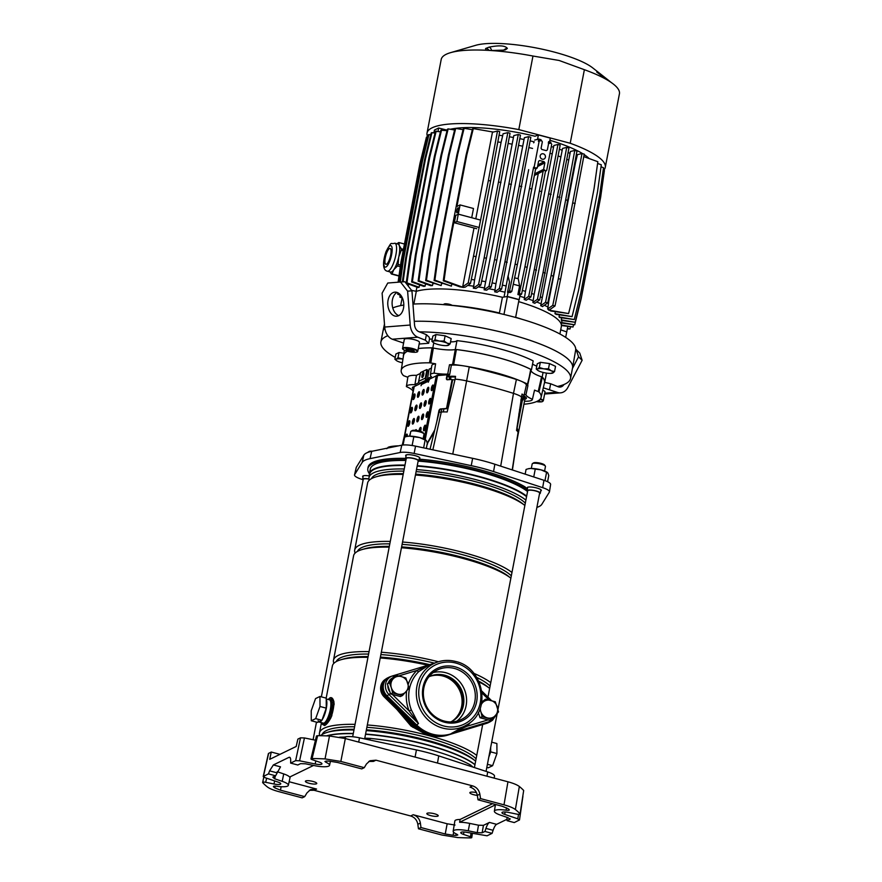 <?xml version="1.0" encoding="UTF-8"?>
<svg xmlns="http://www.w3.org/2000/svg" width="882" height="882" viewBox="0 0 882 882"><rect width="100%" height="100%" fill="white"/><g stroke="black" fill="none" stroke-linecap="round" stroke-linejoin="round"><path stroke-width="1.32" d="M384.475 324.069L382.964 331.224A96.546 22.072 10.9 0 1 384.817 328.104A96.546 22.072 10.9 0 0 382.953 331.312L380.903 341.929A96.546 22.072 10.9 0 1 387.848 335.689M413.845 304.047L416.304 291.325A77.726 17.772 10.9 0 1 502.42 297.289L499.333 313.386M518.66 301.622A77.726 17.772 10.9 0 1 561.36 326.428L559.905 333.991M503.964 314.466L507.426 296.473L519.057 299.571L515.617 317.465M502.42 297.289L507.426 296.473M400.66 305.613L402.214 297.587M411.596 290.376L416.304 291.325M565.66 337.387L566.762 331.875L566.134 331.698M560.709 329.835L566.718 331.908M419.347 331.853A96.546 22.072 10.9 0 1 434.859 332.47A96.546 22.072 10.9 0 1 570.522 378.444L572.561 367.827A96.546 22.072 10.9 0 0 436.91 321.864A96.546 22.072 10.9 0 0 414.275 321.313A96.546 22.072 10.9 0 1 518.087 336.582A96.546 22.072 10.9 0 1 572.583 367.739L575.648 350.143A96.226 22.006 10.9 0 0 518.219 318.193A96.226 22.006 10.9 0 0 412.963 304.103M392.755 307.961A96.226 22.006 10.9 0 1 403.813 305.062M542.276 159.179A2.8 2.602 64.1 0 0 545.418 156.257A2.8 2.602 64.1 0 0 541.57 153.986A2.8 2.602 64.1 0 0 542.276 159.179M546.752 170.16L551.724 144.317L551.007 143.16L548.593 143.49L547.347 149.951L546.278 150.635L541.802 149.444L541.085 148.286L542.331 141.826L541.614 140.657L539.2 140.988L534.227 166.83L534.944 167.999L537.358 167.668L538.593 161.208L539.674 160.524L544.139 161.715L544.856 162.872L543.621 169.333L545.671 170.854L546.752 170.16L545.671 170.854M540.269 140.304L539.2 140.988M536.278 168.352L537.358 167.668M538.593 161.208L539.674 160.524L538.593 161.241M549.662 142.807L548.593 143.49M547.347 149.951L546.278 150.635M603.707 170.193A90.758 20.749 -169.1 0 0 605.273 167.371L619.429 93.812A90.758 20.749 -169.1 0 0 613.552 84.22A90.758 20.749 -169.1 0 0 612.913 83.713A90.758 20.749 -169.1 0 0 608.492 80.714A90.758 20.749 -169.1 0 0 608.106 80.483A90.758 20.749 -169.1 0 0 607.632 80.196L597.026 72.28L599.969 73.57L592.638 67.837A65.169 14.906 -169.1 0 0 554.425 52.126A65.169 14.906 -169.1 0 0 475.718 45.313L450.493 52.677A90.758 20.749 -169.1 0 0 441.198 59.48L427.031 133.05A90.758 20.749 -169.1 0 0 427.693 136.842L420.78 162.95L401.762 261.711L398.907 282.152M487.338 50.318A3.859 1.951 -87 0 1 487.581 50.307L487.162 50.274A3.859 3.274 -74.8 0 0 485.817 50.241L485.585 48.521L489.014 47.154C499.234 45.103 505.342 45.533 507.359 48.433L505.298 49.888L498.242 51.101A90.758 20.749 -169.1 0 0 496.621 50.958A90.758 20.749 -169.1 0 0 487.338 50.318A90.758 20.749 -169.1 0 0 485.817 50.241A90.758 20.749 -169.1 0 0 450.493 52.677M605.273 167.371A90.758 20.749 -169.1 0 0 570.213 143.259L518.803 129.588L532.971 56.029A90.758 20.749 -169.1 0 0 498.242 51.101L496.831 50.947A3.859 1.577 -85.1 0 1 497.04 51.002M532.971 56.029L559.133 60.472L584.38 69.7L570.213 143.259M518.803 129.588A90.758 20.749 -169.1 0 0 427.031 133.05M607.422 80.053A3.859 1.786 -56 0 1 607.533 80.119L607.533 80.119A3.859 1.786 -56 0 1 607.632 80.196A90.758 20.749 -169.1 0 0 584.38 69.7M605.273 78.553L605.769 78.211L599.981 73.581L611.634 82.787M503.346 50.153L491.803 50.483M485.585 48.521A3.859 3.616 51.2 0 1 489.08 50.384M496.621 50.958A3.859 1.577 -85.1 0 1 496.831 50.947L487.581 50.307A3.859 1.951 -87 0 1 487.812 50.34M498.176 50.991L504.107 49.932A3.859 2.911 72.6 0 1 505.298 49.888M504.261 49.877A3.859 3.726 6 0 1 507.359 48.433M491.605 50.539A3.859 2.205 -104.4 0 0 489.014 47.154M609.363 81.254A3.859 2.591 -52.6 0 1 610.068 81.585A3.859 2.591 -52.6 0 1 610.146 81.651M605.769 78.211L611.7 82.831M608.106 80.483L597.423 72.578A3.859 3.208 132.3 0 0 597.026 72.28M480.657 220.103L458.298 214.15L455.762 215.384L454.34 222.771L456.876 221.536L460.073 204.922L456.898 206.465L466.854 154.78L473.303 128.596L493.27 132.068M479.235 227.49L456.876 221.536M476.699 228.714L454.34 222.771M433.867 132.939L434.429 130.062L438.641 128.011L438.001 131.319M447.163 130.139A77.241 17.662 -169.1 0 0 447.13 130.15L438.641 128.011M533.665 142.829L533.864 141.759M537.535 139.367L538.395 134.924L535.01 136.236A77.241 17.662 -169.1 0 0 450.327 129.268M549.563 141.947L550.302 138.088L538.395 134.924M457.119 212.805A2.602 0.739 -75.1 0 0 458.386 210.192A2.602 0.739 -75.1 0 0 458.265 207.788A2.602 0.739 -75.1 0 0 458.078 207.821A2.602 0.739 -75.1 0 0 456.81 210.423A2.602 0.739 -75.1 0 0 456.931 212.827A2.602 0.739 -75.1 0 0 457.119 212.805M538.307 173.522L518.054 278.679M507.812 132.631L484.163 257.698L486.401 258.294L510.05 133.226L507.812 132.631L503.06 133.788L502.674 135.762A77.241 17.662 -169.1 0 0 499.036 135.266M513.434 137.482L484.097 289.814L486.632 290.2L491.23 286.948L496.82 260.179L520.479 135.111L518.241 134.516L513.798 135.596L513.434 137.482A77.241 17.662 -169.1 0 0 509.399 136.798M524.018 139.532L495.96 283.673L494.692 291.81L497.106 292.284L501.593 289.109L530.832 137.261L528.605 136.666L524.371 137.702L524.018 139.532A77.241 17.662 -169.1 0 0 519.818 138.672M534.305 141.87A77.241 17.662 -169.1 0 0 530.17 140.888M416.91 287.124L416.106 291.281M504.041 297.025L504.967 292.218A77.241 17.662 -169.1 0 0 499.113 290.862M495.045 289.98A77.241 17.662 -169.1 0 0 488.738 288.712M484.461 287.929A77.241 17.662 -169.1 0 0 478.231 286.882M473.325 288.182L476.004 288.458L480.811 285.073L478.573 284.478L473.325 288.182L473.711 286.209A77.241 17.662 -169.1 0 0 467.736 285.415M473.303 128.596L472.52 128.981L466.06 155.166L447.042 253.917L447.836 253.531L444.065 280.432L463.359 287.422L465.321 287.113L470.47 283.486L468.232 282.89L462.686 286.804L474.009 228.008M463.359 287.422L459.754 286.793L443.271 280.818L444.065 280.432M456.876 154.868L457.67 154.482L464.119 128.298L463.326 128.684L456.876 154.868L437.858 253.63L438.652 253.244L434.881 280.145L451.397 286.132L451.827 283.916M451.397 286.132L434.087 280.531L434.881 280.145M442.389 283.541A77.241 17.662 -169.1 0 0 441.573 283.53L441.673 283.276M430.229 253.343L449.247 154.582L448.453 154.967L429.435 253.729L430.229 253.343L426.458 280.244L441.176 285.581L441.573 283.53M441.176 285.581L425.664 280.63L426.458 280.244M433.966 283.629A77.241 17.662 -169.1 0 0 432.808 283.684L432.952 283.265M440.923 155.464L441.717 155.078L448.166 128.893L447.372 129.279L440.923 155.464L421.905 254.214L422.698 253.829L418.928 280.73L432.434 285.625L432.808 283.684M432.434 285.625L430.614 285.647L418.134 281.115L418.928 280.73M426.623 284.191A77.241 17.662 -169.1 0 0 425.444 284.335L425.62 283.828M425.08 286.198L423.636 286.352L411.618 281.986L415.378 255.096L416.172 254.711L412.401 281.612L425.08 286.198L425.444 284.335M420.482 285.206A77.241 17.662 -169.1 0 0 419.479 285.437L419.667 284.908M419.126 287.256L418.024 287.521L406.183 283.232L409.954 256.342L410.747 255.956L406.977 282.857L419.126 287.256L419.479 285.437M570.467 327.101L570.015 328.942L567.324 328.997M402.357 281.887L405.709 257.941L406.503 257.555L425.521 158.793L431.971 132.609L435.002 133.127M406.503 257.555L403.096 281.832M406.966 284.434L407.131 283.574M589.143 158.562A77.241 17.662 -169.1 0 0 584.149 154.604M582.793 153.744A77.241 17.662 -169.1 0 0 549.883 140.26M553.521 147.25L525.474 291.391L524.206 299.494L526.267 300.211L530.942 296.914L560.18 145.067L557.942 144.472L553.874 145.464L553.521 147.25A77.241 17.662 -169.1 0 0 551.294 146.555M562.187 150.238L534.128 294.379L532.871 302.493L534.801 303.309L539.707 299.847L568.945 148L566.707 147.404L562.54 148.419L562.187 150.238A77.241 17.662 -169.1 0 0 559.42 149.234M553.345 276.099L547.766 302.879L545.528 302.283L551.107 275.504L553.345 276.099L577.004 151.031L574.766 150.436L570.411 151.495L570.048 153.369A77.241 17.662 -169.1 0 0 568.107 152.542M581.999 153.534L558.35 278.602L560.588 279.197L584.237 154.13L581.999 153.534L577.346 154.67L576.971 156.61A77.241 17.662 -169.1 0 0 576.056 156.147M524.558 297.697A77.241 17.662 -169.1 0 0 519.851 296.242M600.388 198.626L581.205 298.601L574.744 324.785L561.525 323.021L561.977 320.651A77.241 17.662 -169.1 0 0 561.999 320.53M603.189 170.005L604.402 170.446L600.631 197.347L581.613 296.098L575.163 322.283L561.448 320.442L561.558 317.939A77.241 17.662 -169.1 0 0 561.536 317.873M601.028 166.808L603.509 167.712L599.738 194.613L580.72 293.375L574.27 319.56L559.739 317.564L559.023 316.925L559.397 314.962M597.599 163.446L601.303 164.791L597.533 191.692L578.526 290.443L572.065 316.627L556.255 314.422L554.965 313.672L555.329 311.787M583.785 156.621L597.842 161.715L594.071 188.616L575.053 287.367L568.603 313.562L550.754 310.993L547.623 309.009L547.998 307.057A77.241 17.662 -169.1 0 0 544.359 305.282M570.048 153.369L540.721 305.679L542.518 306.583L547.766 302.879M541.074 303.805A77.241 17.662 -169.1 0 0 536.664 301.997M533.213 300.685A77.241 17.662 -169.1 0 0 528.142 298.888M560.61 156.864A76.271 17.442 -169.1 0 0 558.174 155.971M568.449 159.995A76.271 17.442 -169.1 0 0 566.861 159.322M576.971 156.61L575.318 163.247A76.271 17.442 -169.1 0 0 574.799 162.983M534.128 294.379A76.271 17.442 -169.1 0 0 531.659 293.486M541.967 297.521A76.271 17.442 -169.1 0 0 540.335 296.826M575.318 163.247L548.836 300.773A76.271 17.442 -169.1 0 0 548.262 300.475M548.836 300.773L547.998 307.057M551.956 153.876A76.271 17.442 -169.1 0 0 550.004 153.248M525.474 291.391A76.271 17.442 -169.1 0 0 522.353 290.421M532.574 148.441A76.271 17.442 -169.1 0 0 528.935 147.581M528.682 169.62L508.208 275.901M506.092 285.966A76.271 17.442 -169.1 0 0 502.431 285.095M504.967 292.218L508.043 275.846L509.509 282.019L507.525 292.317L510.314 292.526L511.758 291.512L509.52 290.917L507.525 292.317M522.442 146.147A76.271 17.442 -169.1 0 0 518.594 145.365M495.96 283.673A76.271 17.442 -169.1 0 0 492.079 282.879M511.847 144.108A76.271 17.442 -169.1 0 0 508.164 143.479M502.674 135.762L501.075 142.399A76.271 17.442 -169.1 0 0 497.812 141.958M485.365 281.634A76.271 17.442 -169.1 0 0 481.66 281.005M501.075 142.399L474.593 279.925A76.271 17.442 -169.1 0 0 471.308 279.473M474.593 279.925L473.711 286.209M519.035 299.715L507.029 296.539M422.698 253.829L441.717 155.078M421.905 254.214L418.134 281.115M448.166 128.893L454.605 130.007M449.247 154.582L455.696 128.397L463.083 129.676M448.453 154.967L454.903 128.783L455.696 128.397M429.435 253.729L425.664 280.63M473.81 256.122L476.048 256.717L490.624 181.03L488.385 180.435L468.232 282.89M490.624 181.03L499.708 131.639L497.47 131.043L488.385 180.435M476.048 256.717L470.47 283.486M475.784 218.802L492.443 132.267L497.47 131.043M466.06 155.166L466.854 154.78M447.836 253.531L455.123 215.693L458.298 214.15L471.716 217.722L473.491 208.494L460.073 204.922M447.042 253.917L443.271 280.818M455.674 215.836L455.123 215.693M463.436 287.003L462.686 286.804M438.652 253.244L457.67 154.482M437.858 253.63L434.087 280.531M464.119 128.298L472.333 129.72M500.976 182.607L498.738 182.012M484.163 257.698L478.573 284.478M486.401 258.294L480.811 285.073M496.82 260.179L494.582 259.584L489.003 286.352L484.097 289.814M494.582 259.584L518.241 134.516M511.395 184.492L509.157 183.897M491.23 286.948L489.003 286.352M507.183 262.329L504.945 261.733L499.355 288.513L494.692 291.81M504.945 261.733L528.605 136.666M521.758 186.653L519.52 186.058M501.593 289.109L499.355 288.513M535.65 168.771L517.348 264.732L515.11 264.137L509.52 290.917M515.11 264.137L533.599 167.15M534.657 140.073L538.759 139.069L538.362 141.274M538.759 139.069L540.997 139.665L540.853 140.459M517.348 264.732L511.758 291.512M531.923 189.046L529.685 188.45M545.55 170.932L527.171 267.345L524.933 266.75L519.344 293.53L517.899 294.544L519.564 285.9L518.263 278.723L514.614 277.83M524.933 266.75L543.488 169.399M550.677 143.071L550.82 142.278L548.582 141.682L548.328 143.093M527.171 267.345L521.582 294.125L520.049 295.205M541.746 191.659L539.508 191.074M521.582 294.125L519.344 293.53M517.899 294.544L520.06 295.117L519.2 299.604M536.532 270.135L534.294 269.539L528.704 296.319L524.206 299.494M534.294 269.539L557.942 144.472M551.107 194.459L548.869 193.864M530.942 296.914L528.704 296.319M575.163 322.283L561.184 319.868M574.27 319.56L559.023 316.925M572.065 316.627L554.965 313.672M575.163 203.51L572.925 202.915M558.35 278.602L552.76 305.37L547.623 309.009M560.588 279.197L554.999 305.966L552.76 305.37M554.999 305.966L549.464 309.88L548.714 309.681M568.603 313.562L548.626 310.111M548.836 300.905L575.373 163.137M567.92 200.423L565.682 199.828L551.107 275.504M574.766 150.436L565.682 199.828M545.528 302.283L540.721 305.679M545.297 273.067L543.058 272.472L537.469 299.252L532.871 302.493M543.058 272.472L566.707 147.404M539.707 299.847L537.469 299.252M559.872 197.392L557.633 196.796M570.015 328.942L567.424 328.49M573.498 325.094L573.024 327.013L561.393 325.006M573.024 327.013L561.437 325.535M574.744 324.785L561.625 322.514M415.378 255.096L434.396 156.335L440.857 130.15L447.031 130.69M416.172 254.711L435.19 155.949L441.65 129.764M434.396 156.335L435.19 155.949M411.618 281.986L412.401 281.612M409.954 256.342L428.972 157.58L435.432 131.396L440.46 131.738M410.747 255.956L429.766 157.194L436.215 131.01M428.972 157.58L429.766 157.194M406.183 283.232L406.977 282.857M405.709 257.941L424.727 159.179L431.177 132.995L431.971 132.609M424.727 159.179L425.521 158.793M402.699 259.87L403.493 259.484L422.511 160.722L428.961 134.538L428.167 134.924L421.717 161.108L402.699 259.87L399.59 282.097M428.961 134.538L430.725 134.836M403.493 259.484L400.329 282.042M421.717 161.108L422.511 160.722M427.241 136.765L426.447 137.151L419.997 163.335L400.979 262.097L398.157 282.207M400.979 262.097L401.762 261.711M419.997 163.335L420.78 162.95M400.803 263.31L398.091 282.218M397.892 292.78L397.683 294.224L400.891 295.382L400.682 296.76L402.049 297.256M398.576 293.166L398.477 293.838L400.064 294.412M397.683 294.224L398.477 293.838M400.163 295.128L399.888 297.146L402.137 297.962M399.888 297.146L400.682 296.76M567.776 326.627L566.762 331.875M508.153 291.953L507.293 296.44M509.509 282.019L508.043 275.846M519.564 285.9L513.28 284.225M408.587 284.103L408.212 286.033M403.162 250.72L401.244 250.212L398.73 257.07A14.487 4.123 -75.1 0 0 399.182 245.428A14.487 4.123 -75.1 0 0 397.98 244.049L394.849 243.212A14.487 4.123 104.9 0 1 393.449 263.365A14.487 4.123 104.9 0 1 387.396 271.204L390.528 272.042A14.487 4.123 -75.1 0 0 393.802 269.683A14.487 4.123 -75.1 0 0 396.58 264.203A14.487 4.123 -75.1 0 0 398.73 257.07L398.091 264.424L400.494 265.063M400.263 266.684L397.495 265.956A16.24 4.619 -75.1 0 0 397.793 265.195A16.24 4.619 -75.1 0 0 398.091 264.424M389.304 259.87A8.203 2.337 -75.1 0 0 390.098 248.448A8.203 2.337 -75.1 0 0 386.68 252.891A8.203 2.337 -75.1 0 0 385.886 264.313A8.203 2.337 -75.1 0 0 389.304 259.87M404.452 244.016L398.951 242.55L399.182 245.428L401.299 248.801L403.427 249.363M398.951 242.55A16.24 4.619 -75.1 0 0 398.399 242.671L397.043 243.796M401.244 250.212A16.24 4.619 -75.1 0 0 401.299 248.801M397.495 265.956L393.802 269.683L391.983 273.916L398.995 275.779M398.951 276.033L391.443 274.026L389.91 271.877M509.333 809.941L509.112 809.566A127.449 29.139 -169.1 0 0 507.933 808.607L502.277 806.28L478.022 799.831L477.327 795.388A5.788 1.323 10.9 0 1 469.863 792.675A5.788 1.323 10.9 0 1 470.183 792.345A5.788 1.323 10.9 0 1 476.489 792.62A5.788 1.323 -169.1 0 0 470.183 792.345A5.788 1.323 -169.1 0 0 469.963 793.017A5.788 1.323 -169.1 0 0 477.327 795.377C476.456 791.165 474.02 788.409 470.04 787.108L472.576 785.873L375.975 760.185L373.439 761.42L368.786 761.442M437.891 816.104A5.788 1.323 10.9 0 1 431.441 815.806A5.788 1.323 10.9 0 1 426.844 813.579A5.788 1.323 10.9 0 1 427.164 813.248A5.788 1.323 10.9 0 1 433.613 813.557A5.788 1.323 10.9 0 1 438.222 815.773A5.788 1.323 10.9 0 1 437.891 816.104A5.788 1.323 -169.1 0 0 438.001 816.048A5.788 1.323 -169.1 0 0 434.275 813.711A5.788 1.323 -169.1 0 0 427.164 813.248A5.788 1.323 -169.1 0 0 426.943 813.921A5.788 1.323 -169.1 0 0 432.114 815.949A5.788 1.323 -169.1 0 0 437.891 816.104M316.451 783.8A5.788 1.323 10.9 0 1 309.99 783.503A5.788 1.323 10.9 0 1 305.392 781.287A5.788 1.323 10.9 0 1 305.712 780.945A5.788 1.323 10.9 0 1 312.173 781.254A5.788 1.323 10.9 0 1 316.77 783.47A5.788 1.323 10.9 0 1 316.451 783.8A5.788 1.323 -169.1 0 0 316.55 783.745A5.788 1.323 -169.1 0 0 312.823 781.408A5.788 1.323 -169.1 0 0 305.712 780.945A5.788 1.323 -169.1 0 0 305.492 781.617A5.788 1.323 -169.1 0 0 310.662 783.646A5.788 1.323 -169.1 0 0 316.451 783.8M523.676 790.481A134.538 30.76 -169.1 0 0 519.344 786.501L515.364 809.533A135.166 30.903 -169.1 0 1 520.071 813.877L523.676 790.481L520.071 813.877C520.27 814.439 519.255 814.527 517.039 814.163L508.716 812.454A6.273 1.433 -169.1 0 0 502.299 812.256A6.273 1.433 -169.1 0 0 501.957 812.62A6.273 1.433 -169.1 0 0 504.713 814.395L517.8 818.827L518.506 814.362M463.954 831.991L463.524 834.416A6.273 1.433 10.9 0 1 460.768 832.641A6.273 1.433 10.9 0 1 461.11 832.266A6.273 1.433 10.9 0 1 467.515 832.465L487.073 835.794L492.09 833.358L484.935 831.45L482.145 832.806L477.217 832.652L478.507 825.199L483.435 825.354L489.455 822.421L496.61 824.328C495.397 825.034 494.229 827.029 493.104 830.304L492.09 833.358M273.762 786.226L273.607 786.898C273.023 786.171 274.026 785.95 276.617 786.248A14.002 3.197 -169.1 0 0 287.565 786.116A14.002 3.197 -169.1 0 0 288.348 785.322A14.002 3.197 -169.1 0 0 282.196 781.331L274.677 778.784L272.825 777.13L275.603 775.785L268.448 773.878L263.222 776.524L268.415 753.526L271.259 752.037L269.716 759.336L296.198 746.47L297.873 739.105L300.508 737.826L304.444 737.947L299.582 760.791L295.646 760.659L300.508 737.826M313.54 765.455L289.66 777.053A14.2 3.252 -169.1 0 0 283.728 773.922L277.191 771.706M456.17 833.887L455.95 835.397L457.791 834.989L456.788 834.174A14.002 3.197 10.9 0 1 453.172 831.186A14.002 3.197 10.9 0 1 453.954 830.37A14.002 3.197 10.9 0 1 468.243 830.811L477.217 832.652M453.172 831.186L454.858 820.977A14.277 3.263 10.9 0 1 455.652 820.139A14.277 3.263 10.9 0 1 460.095 819.466L459.621 822.267L495.408 804.869M366.725 739.359L366.978 738.245L370.175 738.388A86.943 19.878 10.9 0 1 470.823 765.157L472.046 766.789M370.175 738.388L369.79 740.009M470.646 766.326L470.823 765.157M339.471 737.209A86.943 19.878 10.9 0 1 344.3 737.087M415.08 757.087L416.436 749.954A57.925 13.241 10.9 0 1 438.751 755.896L487.713 771.915A14.487 3.308 10.9 0 1 494.504 776.149L494.174 778.122M416.436 749.954L359.503 737.815A14.487 3.308 10.9 0 0 345.501 736.845L341.599 737.639M493.104 830.304L485.938 828.396L484.935 831.45M485.938 828.396C487.073 825.122 488.242 823.127 489.455 822.421M459.621 822.267A14.2 3.252 10.9 0 1 469.687 823.391L478.507 825.199M509.112 809.566C509.686 810.293 508.682 810.503 506.103 810.205A14.002 3.197 -169.1 0 0 494.372 811.164A14.002 3.197 -169.1 0 0 500.524 815.133L508.043 817.68L509.895 819.323L509.994 818.672M506.974 817.316L507.106 820.679L510.16 819.036M506.103 810.205L506.488 807.758M492.553 803.7L460.095 819.466M455.95 835.397A127.449 29.139 10.9 0 1 453.083 835.265L445.234 833.997L420.99 827.548L420.372 823.071L417.836 824.306C417.021 820.039 414.628 817.261 410.648 815.971L314.058 790.272L309.35 790.316M453.657 832.255L453.083 835.265M445.234 833.997L447.163 823.777L413.184 814.736C417.164 816.037 419.556 818.816 420.372 823.071M273.387 786.501L273.607 786.898A127.449 29.139 -169.1 0 0 274.787 787.847L275.151 786.116M274.6 780.912L274.004 784.01L265.68 782.301C263.464 781.926 262.45 782.025 262.649 782.588A135.166 30.903 -169.1 0 0 267.356 786.931C269.517 788.585 273.31 790.151 278.723 791.617L302.162 797.857L304.698 796.622L306.958 792.907L310.574 789.599L316.583 789.048L289.131 781.739M304.698 796.622L280.443 790.173L274.787 787.847M375.975 760.185L369.999 760.725L366.449 763.999L364.266 767.671L361.73 768.906L337.475 762.456L329.636 761.188A127.449 29.139 10.9 0 0 326.77 761.067L324.929 761.453L325.932 762.291A14.002 3.197 10.9 0 1 329.537 765.311A14.002 3.197 10.9 0 1 314.466 765.642L305.492 763.801L300.575 763.647L297.785 765.003L290.63 763.095L295.646 760.659M326.208 761.056L325.932 762.291M290.189 757.693L288.943 757.362L273.354 764.948L280.509 766.844L275.603 775.785M472.366 833.468L471.771 837.591L470.624 837.9A135.166 30.903 10.9 0 1 457.692 837.558L441.882 835.011L418.454 828.782L417.836 824.306M418.454 828.782L420.99 827.548M522.905 796.336L519.498 819.918L514.272 822.575L507.106 820.679M470.624 837.9C472.179 837.801 472.135 837.426 470.492 836.775L471.01 833.181M463.524 834.416L470.492 836.775M507.062 819.246L496.61 824.328M515.364 809.533C513.203 807.868 509.41 806.302 503.986 804.836L480.558 798.607L479.863 794.164L477.327 795.388M478.022 799.831L480.558 798.607M519.278 820.15L517.8 818.827M447.163 823.777L455.013 825.045M263.773 777.141L262.649 782.588M268.635 753.316L263.442 776.314L264.92 777.626L278.006 782.058A6.273 1.433 -169.1 0 1 280.763 783.855A6.273 1.433 -169.1 0 1 274.004 784.01M315.789 760.89L315.194 763.988A6.273 1.433 10.9 0 0 321.952 763.834A6.273 1.433 10.9 0 0 319.196 762.048L312.217 759.678C310.585 759.027 310.541 758.652 312.096 758.553L310.949 758.851L316.473 735.974L317.641 735.676L312.096 758.553A135.166 30.903 10.9 0 1 325.028 758.906L329.493 735.996L345.336 738.543L340.838 761.442L325.028 758.906M315.194 763.988L299.582 760.791M364.266 767.671L340.838 761.442M289.649 757.263L288.943 757.362C290.112 756.91 290.696 757.991 290.685 760.615L290.63 763.095M276.761 772.764L269.605 770.857L268.448 773.878M271.259 752.037L279.98 754.353M503.986 804.836L507.955 781.794L345.336 738.543M472.576 785.873C476.556 787.174 478.981 789.93 479.863 794.164M317.641 735.676A134.538 30.76 10.9 0 1 329.493 735.996M315.458 740.207L304.444 737.947M269.605 770.857L273.354 764.948M507.955 781.794C513.368 783.26 517.161 784.826 519.344 786.501M364.762 738.256A20.948 4.785 -169.1 0 0 366.978 738.245M472.135 766.215A20.948 4.785 -169.1 0 0 472.84 767.042M485.464 723.703A11.356 10.573 -115.9 0 1 485.332 723.747A11.356 10.573 -115.9 0 1 485.188 723.791L447.626 735.158A35.975 33.494 -115.9 0 1 429.887 735.39A35.975 33.494 -115.9 0 1 413.956 726.206L384.21 696.934A11.356 10.573 -115.9 0 1 385.136 679.471L386.437 678.589A11.587 10.782 -115.9 0 1 388.256 677.619M488.716 722.446A11.587 10.782 -115.9 0 1 486.831 723.273A11.587 10.782 -115.9 0 1 486.688 723.317L449.114 734.684A36.206 33.714 -115.9 0 1 431.265 734.915A36.206 33.714 -115.9 0 1 415.246 725.677L385.5 696.405A11.587 10.782 -115.9 0 1 386.437 678.589M388.962 677.255A11.587 10.782 -115.9 0 0 388.808 677.332A11.587 10.782 -115.9 0 0 386.603 695.865L413.934 722.523M431 676.009A25.247 23.505 -115.9 0 1 442.896 676.009A25.247 23.505 -115.9 0 1 461.473 695.876A25.247 23.505 -115.9 0 1 452.742 720.759M318.082 720.715A11.587 3.296 -75.1 0 0 319.747 721.355M321.743 720.385A12.072 3.429 104.9 0 1 320.1 721.939A12.072 3.429 104.9 0 1 319.218 722.06A12.072 3.429 104.9 0 1 318.788 721.818M319.218 722.06L323.242 723.13A12.072 3.429 -75.1 0 0 324.124 723.008A12.072 3.429 -75.1 0 0 330.011 710.947A12.072 3.429 -75.1 0 0 329.449 699.801L326.208 698.941M322.404 722.909A12.458 3.539 -75.1 0 0 323.143 723.505L324.047 723.747A12.458 3.539 -75.1 0 0 324.951 723.615A12.458 3.539 -75.1 0 0 331.026 711.168A12.458 3.539 -75.1 0 0 330.441 699.669L329.548 699.426A12.458 3.539 -75.1 0 0 328.644 699.558A12.458 3.539 -75.1 0 0 328.6 699.58M323.143 723.505A12.458 3.539 -75.1 0 0 324.058 723.372A12.458 3.539 -75.1 0 0 330.133 710.925A12.458 3.539 -75.1 0 0 329.548 699.426M326.208 699.415A12.072 3.429 104.9 0 1 326.219 708.819A12.072 3.429 104.9 0 1 322.073 719.91M319.945 696.471L315.547 698.599L311.225 710.749L311.291 720.759L317.553 722.424L321.941 720.285L326.263 708.147L326.208 698.136L319.945 696.471L320.001 706.482L326.263 708.147M311.291 720.759L315.679 718.621L321.941 720.285M315.679 718.621L320.001 706.482M488.793 757.153A11.587 3.296 -75.1 0 0 490.646 747.539M489.995 750.935A12.072 3.429 104.9 0 1 489.587 753.019M527.557 491.528A82.941 18.963 -169.1 0 0 478.937 471.561A82.941 18.963 -169.1 0 0 418.752 461.143M405.863 460.481A82.941 18.963 -169.1 0 0 370.275 469.103L369.393 473.722A82.941 18.963 -169.1 0 0 369.393 475.464M526.664 496.136A82.941 18.963 -169.1 0 0 478.044 476.17A82.941 18.963 -169.1 0 0 417.252 465.707M404.981 465.101A82.941 18.963 -169.1 0 0 369.393 473.722M474.946 764.727A82.941 18.963 -169.1 0 0 426.326 744.761A82.941 18.963 -169.1 0 0 365.523 734.287M353.252 733.681A82.941 18.963 -169.1 0 0 326.858 735.886M474.968 764.595A82.599 18.886 -169.1 0 0 426.282 744.496A82.599 18.886 -169.1 0 0 365.578 734.056M353.296 733.46A82.599 18.886 -169.1 0 0 326.45 735.875M475.641 761.122A82.599 18.886 -169.1 0 0 475.387 760.923A82.599 18.886 -169.1 0 0 426.943 741.023A82.599 18.886 -169.1 0 0 366.239 730.583M353.969 729.987A82.599 18.886 -169.1 0 0 327.2 732.391A82.599 18.886 -169.1 0 0 320.453 735.709M475.387 760.923L473.314 759.303A80.041 18.302 -169.1 0 0 426.381 740.02A80.041 18.302 -169.1 0 0 366.394 729.822M354.101 729.304A80.041 18.302 -169.1 0 0 329.714 731.652L327.2 732.391M476.093 758.785A80.041 18.302 -169.1 0 0 426.866 737.506A80.041 18.302 -169.1 0 0 366.879 727.308M354.586 726.779A80.041 18.302 -169.1 0 0 322.195 734.441M476.743 755.411A82.941 18.963 -169.1 0 0 428.123 735.445A82.941 18.963 -169.1 0 0 367.32 724.971M355.049 724.365A82.941 18.963 -169.1 0 0 319.46 732.986A82.941 18.963 -169.1 0 0 319.747 735.698M392.633 675.899L429.777 664.664A80.041 18.302 -169.1 0 0 380.396 657.09M368.103 656.572A80.041 18.302 -169.1 0 0 343.726 658.92L340.871 659.758A82.941 18.963 -169.1 0 0 332.371 665.976L326.175 698.125M427.913 665.226A82.941 18.963 -169.1 0 0 380.23 657.961M367.959 657.355A82.941 18.963 -169.1 0 0 340.871 659.758M434.352 663.11A80.041 18.302 -169.1 0 0 380.881 654.576M368.588 654.058A80.041 18.302 -169.1 0 0 336.251 661.588M438.409 661.743A82.941 18.963 -169.1 0 0 381.333 652.239M369.051 651.633A82.941 18.963 -169.1 0 0 333.473 660.254A82.941 18.963 -169.1 0 0 333.881 663.297M401.619 546.884A80.041 18.302 -169.1 0 1 461.606 557.082A80.041 18.302 -169.1 0 1 508.55 576.365L510.865 578.184A82.941 18.963 -169.1 0 0 462.245 558.229A82.941 18.963 -169.1 0 0 401.453 547.755M389.183 547.149A82.941 18.963 -169.1 0 0 362.094 549.552A82.941 18.963 -169.1 0 0 353.594 555.77L333.473 660.254M389.326 546.366A80.041 18.302 -169.1 0 0 364.95 548.714L362.094 549.552M511.317 575.847A80.041 18.302 -169.1 0 0 462.091 554.569A80.041 18.302 -169.1 0 0 402.104 544.37M389.811 543.852A80.041 18.302 -169.1 0 0 357.475 551.382M511.968 572.473A82.941 18.963 -169.1 0 0 463.348 552.507A82.941 18.963 -169.1 0 0 402.545 542.033M390.274 541.427A82.941 18.963 -169.1 0 0 354.685 550.048A82.941 18.963 -169.1 0 0 355.104 553.091M415.62 474.163A80.041 18.302 -169.1 0 1 475.607 484.361A80.041 18.302 -169.1 0 1 522.552 503.644L524.878 505.463A82.941 18.963 -169.1 0 0 476.258 485.497A82.941 18.963 -169.1 0 0 415.455 475.023M403.184 474.417A82.941 18.963 -169.1 0 0 376.096 476.82A82.941 18.963 -169.1 0 0 367.596 483.038L354.685 550.048M403.328 473.634A80.041 18.302 -169.1 0 0 378.951 475.982L376.096 476.82M525.319 503.115A80.041 18.302 -169.1 0 0 476.093 481.837A80.041 18.302 -169.1 0 0 416.106 471.638M403.813 471.12A80.041 18.302 -169.1 0 0 371.476 478.65M525.904 500.116A82.599 18.886 -169.1 0 0 477.206 480.017A82.599 18.886 -169.1 0 0 416.502 469.577M404.232 468.981A82.599 18.886 -169.1 0 0 368.996 477.57A82.599 18.886 -169.1 0 0 369.249 480.227M526.565 496.654A82.599 18.886 -169.1 0 0 477.879 476.556A82.599 18.886 -169.1 0 0 417.175 466.115M404.893 465.52A82.599 18.886 -169.1 0 0 369.657 474.108L368.996 477.57M328.203 699.47L329.912 697.86C331.786 697.034 333.153 698.489 334.013 702.237L331.07 717.485C328.633 721.994 326.461 724.684 324.576 725.555L322.415 723.868M420.339 731.244L411.023 726.084L396.977 709.503M322.547 724.42L324.576 725.555C326.45 724.541 328.545 721.785 330.871 717.298L331.897 715.688M322.636 723.196L324.576 725.555C326.351 723.868 328.06 720.826 329.703 716.416A13.23 3.76 -75.1 0 0 332.216 703.373A2.414 1.632 -0.9 0 1 333.738 702.425L333.892 703.935A15.203 4.322 104.9 0 1 331.654 715.534L334.19 703.792M334.013 702.237L333.738 702.425C332.988 698.709 331.72 697.188 329.912 697.86L328.247 699.481M332.216 703.373C332.106 699.823 331.334 697.982 329.912 697.86L328.468 699.547M329.703 716.416A2.414 0.684 19.9 0 0 330.871 717.298L331.07 717.485M478.783 681.224A80.041 18.302 -169.1 0 1 487.327 686.571L489.642 688.39A82.941 18.963 -169.1 0 0 479.124 682.007M398.311 710.815L411.519 725.39L417.55 729.315M411.023 726.084L411.519 725.39A34.431 32.061 -115.9 0 1 406.756 719.117M412.886 727.341L413.89 726.14M490.745 682.679A82.941 18.963 -169.1 0 0 473.855 673.341M490.094 686.053A80.041 18.302 -169.1 0 0 476.754 677.442M486.809 767.439L488.231 767.814L492.619 765.686L496.941 753.537L496.886 743.537L491.682 742.148M492.619 765.686L487.415 764.297M488.782 757.208L490.679 751.872L490.657 747.473M496.941 753.537L490.679 751.872M531.019 369.966A23.968 5.479 -169.1 0 0 541.548 376.812L542.342 377.22L538.979 391.928A71.244 16.284 10.9 0 1 541.118 397.319A71.244 16.284 10.9 0 1 537.193 401.277A71.244 16.284 10.9 0 1 523.93 404.232M542.342 377.22A71.784 16.416 10.9 0 1 544.492 382.656L541.118 397.319M500.689 466.148L513.489 393.372A19.305 4.41 10.9 0 1 521.372 396.79A19.305 4.41 -169.1 0 0 513.489 393.372A152.553 34.883 -169.1 0 0 466.501 380.881A19.305 4.41 -169.1 0 0 455.123 379.161L455.542 376.36A19.415 4.443 10.9 0 0 449.037 376.382L447.637 376.526L447.935 374.663L449.346 374.519A19.481 4.454 10.9 0 1 449.71 374.486A17.486 4.002 -169.1 0 0 447.714 374.089L449.478 364.773A24.365 5.568 -169.1 0 0 452.576 364.464L455.277 349.559L456.38 349.57A71.784 16.416 10.9 0 1 530.732 369.349L527.833 384.486A24.365 5.568 -169.1 0 0 527.778 384.662A24.365 5.568 -169.1 0 0 527.921 385.632A17.827 4.079 10.9 0 0 526.389 385.103A19.812 4.531 -169.1 0 0 516.4 379.469L513.489 393.372A152.553 34.883 -169.1 0 0 466.501 380.881A19.305 4.41 -169.1 0 0 455.123 379.161L447.152 411.982A20.529 4.697 -169.1 0 0 441.265 412.059L439.104 412.291L430.041 449.236M452.323 379.756A16.901 3.859 10.9 0 1 454.969 379.789A16.901 3.859 10.9 0 0 452.323 379.756M526.389 385.103L524.283 394.32A19.481 4.454 -169.1 0 1 524.305 394.452L523.875 396.283A19.415 4.443 -169.1 0 0 522.023 394.045L516.532 430.438A20.529 4.697 -169.1 0 1 518.043 432.478L512.42 469.985M523.897 396.812L521.505 396.382L521.295 397.341M430.008 401.663A9.658 2.205 -169.1 0 0 430.405 401.817A61.795 14.123 10.9 0 1 429.567 401.497A61.795 14.123 -169.1 0 0 430.008 401.663L430.581 398.995M456.38 349.57L453.668 364.487A71.244 16.284 10.9 0 1 527.469 384.111L531.096 369.723M413.063 391.079A17.486 4.002 10.9 0 1 412.886 391.013A24.619 5.634 10.9 0 0 406.382 386.603A17.486 4.002 10.9 0 1 406.393 386.503L407.837 377.209A17.827 4.079 10.9 0 0 407.826 377.32A24.365 5.568 -169.1 0 0 404.143 375.908L403.372 375.512A71.244 16.284 10.9 0 1 401.2 370.385A71.244 16.284 10.9 0 1 429.512 362.811L432.048 347.883L433.36 348.037A23.968 5.479 -169.1 0 0 455.277 349.559M401.2 370.385L403.515 355.512A71.784 16.416 10.9 0 1 407.495 351.268M418.277 348.566A71.784 16.416 10.9 0 1 432.048 347.883M527.833 384.486L531.107 369.701M453.668 364.487L452.576 364.464M516.4 379.469A153.049 34.993 10.9 0 0 469.257 366.934A19.812 4.531 10.9 0 0 451.352 365.148A17.827 4.079 -169.1 0 0 449.478 364.773M538.979 391.928L538.218 391.531L541.548 376.812M534.536 390.12L532.419 399.292A17.486 4.002 10.9 0 1 532.397 399.469L534.503 390.296A17.827 4.079 10.9 0 0 534.536 390.12A24.365 5.568 -169.1 0 0 538.218 391.531M407.837 377.209A17.827 4.079 10.9 0 1 416.425 375.346L414.926 384.684L418.873 382.556M406.393 386.503A17.486 4.002 10.9 0 1 414.926 384.684M532.397 399.469A17.486 4.002 10.9 0 1 524.514 401.244M524.283 394.32A17.486 4.002 10.9 0 1 525.915 394.882L527.921 385.632M433.36 348.037L430.802 362.954A24.365 5.568 -169.1 0 0 435.609 363.814L434.087 373.141A17.486 4.002 -169.1 0 0 430.372 374.85A17.486 4.002 -169.1 0 0 431.474 376.636L427.561 378.543L429.104 369.194L431.419 368.059M435.609 363.814A17.827 4.079 -169.1 0 0 431.816 365.556L430.372 374.85M451.352 365.148L449.71 374.486M420.13 373.549L416.425 375.346M430.802 362.954L429.512 362.811M427.329 371.399L428.861 370.661M440.162 374.795L440.03 375.368M427.561 378.543L428.906 379.238L428.035 379.657M532.419 399.292A24.619 5.634 10.9 0 1 525.915 394.882M524.415 396.294A11.378 2.602 10.9 0 1 526.4 398.256A11.378 2.602 10.9 0 1 524.9 399.215M521.725 399.458A11.378 2.602 10.9 0 1 520.986 399.447M413.449 389.05A11.378 2.602 10.9 0 1 412.412 387.606A11.378 2.602 10.9 0 1 414.077 386.647M436.458 375.776A11.378 2.602 10.9 0 1 444.429 375.015M447.714 374.089A24.619 5.634 10.9 0 1 434.087 373.141M449.07 379.635L449.478 377.231L450.889 377.077A16.967 3.881 10.9 0 1 455.454 377M447.637 376.526L449.478 377.231M527.469 488.408A7.243 1.654 10.9 0 1 527.105 487.735A7.243 1.654 10.9 0 1 527.513 487.316A7.243 1.654 10.9 0 1 535.572 487.691A7.243 1.654 10.9 0 1 541.327 490.469A7.243 1.654 10.9 0 1 540.931 490.888A7.243 1.654 10.9 0 1 540.743 490.965M362.998 477.008A7.243 1.654 10.9 0 1 362.645 476.335A7.243 1.654 10.9 0 1 363.042 475.916A7.243 1.654 10.9 0 1 369.304 475.938M406.018 456.104A7.243 1.654 10.9 0 1 405.665 455.432A7.243 1.654 10.9 0 1 406.062 455.013A7.243 1.654 10.9 0 1 414.132 455.388A7.243 1.654 10.9 0 1 419.876 458.166A7.243 1.654 10.9 0 1 419.479 458.585A7.243 1.654 10.9 0 1 419.292 458.662M362.623 479.576L361.3 479.147A14.487 3.308 10.9 0 1 354.531 474.869L356.218 467.537A14.211 3.252 10.9 0 1 356.317 467.295L363.836 455.156A57.661 13.186 -169.1 0 1 366.603 452.929A57.661 13.186 -169.1 0 1 371.708 451.33L401.795 445.19A14.211 3.252 10.9 0 1 415.532 446.138L472.631 458.32A57.661 13.186 -169.1 0 1 494.846 464.23L493.567 471.583L542.662 487.658A14.487 3.308 10.9 0 1 549.453 491.88A14.487 3.308 10.9 0 1 549.343 492.178L541.813 504.328A57.925 13.241 10.9 0 1 539.034 506.555A57.925 13.241 10.9 0 1 536.884 507.404M371.708 451.33L370.054 458.64A57.925 13.241 -169.1 0 0 364.928 460.25A57.925 13.241 -169.1 0 0 362.149 462.477L354.63 474.626A14.487 3.308 10.9 0 0 354.531 474.869M441.882 409.105L441.154 412.07M494.846 464.23L543.951 480.293A14.211 3.252 10.9 0 1 550.611 484.45L549.453 491.88M369.393 473.678A85.411 19.525 10.9 0 1 367.827 468.75A85.411 19.525 10.9 0 1 405.996 459.798M367.827 468.75L368.059 467.361A85.444 19.536 10.9 0 1 405.588 458.386A6.758 1.543 -169.1 0 0 406.117 459.169M420.802 460.68L421.012 459.29A85.444 19.536 10.9 0 1 525.198 486.996L524.867 488.363A85.411 19.525 10.9 0 0 420.802 460.68A21.774 4.983 10.9 0 1 418.906 460.691M370.054 458.64L400.152 452.499A14.487 3.308 10.9 0 1 414.143 453.469L471.242 465.652A57.925 13.241 -169.1 0 1 493.567 471.583M421.012 459.29A21.719 4.972 10.9 0 1 419.171 459.29M527.381 488.882A21.719 4.972 10.9 0 1 525.198 486.996M527.105 490.293A21.774 4.983 10.9 0 1 524.867 488.363M417.715 421.574L418.311 417.759M417.594 420.857L417.87 419.06M402.258 445.112L404.595 435.013M368.974 451.573A5.788 1.323 10.9 0 1 369.062 451.507A5.788 1.323 10.9 0 1 369.161 451.452A5.788 1.323 10.9 0 1 372.226 451.22M369.591 451.838A6.758 1.543 -169.1 0 0 368.092 452.135A6.758 1.543 -169.1 0 0 367.97 452.201A6.758 1.543 -169.1 0 0 367.75 452.444M368.963 479.113A6.086 1.389 -169.1 0 0 363.56 479.069A6.086 1.389 -169.1 0 0 363.23 479.411L321.357 696.846M368.941 478.948A6.758 1.543 -169.1 0 0 362.943 478.904A6.758 1.543 -169.1 0 0 362.568 479.29A6.758 1.543 -169.1 0 0 363.097 480.073M411.993 430.659A5.788 1.323 10.9 0 1 412.081 430.603A5.788 1.323 10.9 0 1 412.181 430.537A5.788 1.323 10.9 0 1 417.969 430.703A5.788 1.323 10.9 0 1 423.139 432.731L423.889 433.779A6.758 1.543 -169.1 0 0 417.859 431.419A6.758 1.543 -169.1 0 0 411.111 431.232A6.758 1.543 -169.1 0 0 410.99 431.298A6.758 1.543 -169.1 0 0 410.736 431.618L409.865 436.149M423.139 438.696L424.01 434.176A6.758 1.543 -169.1 0 0 423.889 433.779M364.641 738.907L418.189 460.812A6.086 1.389 -169.1 0 0 413.36 458.475A6.086 1.389 -169.1 0 0 406.58 458.166A6.086 1.389 -169.1 0 0 406.249 458.508L352.668 736.757M418.068 461.473A6.758 1.543 -169.1 0 0 418.476 461.33A6.758 1.543 -169.1 0 0 418.851 460.933A6.758 1.543 -169.1 0 0 413.493 458.342A6.758 1.543 -169.1 0 0 405.963 457.99A6.758 1.543 -169.1 0 0 405.588 458.386L406.249 454.936M533.445 462.962A5.788 1.323 10.9 0 1 533.533 462.907A5.788 1.323 10.9 0 1 533.632 462.841A5.788 1.323 10.9 0 1 539.42 463.006A5.788 1.323 10.9 0 1 544.591 465.035L545.341 466.082A6.758 1.543 -169.1 0 0 539.31 463.712A6.758 1.543 -169.1 0 0 532.563 463.535A6.758 1.543 -169.1 0 0 532.441 463.601A6.758 1.543 -169.1 0 0 532.188 463.921L531.317 468.441M544.591 470.999L545.462 466.468A6.758 1.543 -169.1 0 0 545.341 466.082M497.977 709.437L539.641 493.115A6.086 1.389 -169.1 0 0 534.812 490.778A6.086 1.389 -169.1 0 0 528.031 490.458A6.086 1.389 -169.1 0 0 527.69 490.811L487.967 697.122M539.508 493.777A6.758 1.543 -169.1 0 0 539.927 493.622A6.758 1.543 -169.1 0 0 540.302 493.236A6.758 1.543 -169.1 0 0 534.933 490.646A6.758 1.543 -169.1 0 0 527.403 490.293A6.758 1.543 -169.1 0 0 527.028 490.679A6.758 1.543 -169.1 0 0 527.568 491.472M541.35 376.746A15.446 3.528 -169.1 0 0 542.198 376.945L543.069 372.436M536.785 366.118A15.446 3.528 10.9 0 1 532.673 364.134A15.446 3.528 10.9 0 1 532.563 364.057M570.522 378.444A96.546 22.072 10.9 0 1 557.457 386.481M455.134 349.581A15.446 3.528 -169.1 0 0 455.299 349.404L456.986 340.639A71.927 16.449 10.9 0 1 533.169 360.903L531.482 369.668A15.446 3.528 -169.1 0 0 531.096 369.779M455.299 349.404A71.927 16.449 10.9 0 1 531.482 369.668M542.198 376.945A71.927 16.449 10.9 0 1 544.657 382.556A71.927 16.449 10.9 0 1 544.249 383.681M546.41 373.086A71.927 16.449 10.9 0 1 546.344 373.792L544.657 382.556M395.235 357.419A96.546 22.072 10.9 0 1 380.903 341.929M456.986 340.639A15.446 3.528 10.9 0 1 450.548 341.852M419.148 344.024L428.685 343.263L429.49 339.118A71.927 16.449 10.9 0 1 432.268 339.074M433.79 342.855L432.83 347.85A15.446 3.528 -169.1 0 0 433.602 348.092M403.35 356.537A71.927 16.449 10.9 0 1 403.394 355.347A71.927 16.449 10.9 0 1 407.363 351.234M418.288 348.511A71.927 16.449 10.9 0 1 432.83 347.85M406.811 436.458L409.369 436.149A10.617 2.426 10.9 0 1 419.634 437.571L409.369 436.149A10.617 2.426 -169.1 0 0 406.811 436.458A10.617 2.426 -169.1 0 0 406.525 436.557M425.962 440.206A10.617 2.426 -169.1 0 0 425.863 440.129A10.617 2.426 -169.1 0 0 419.634 437.571L425.135 439.986L423.625 447.869M411.74 445.454L412.688 445.608M405.907 436.722L404.606 437.141L403.096 445.002M426.414 440.68L425.135 439.986L426.414 440.68L427.34 443.194L426.326 448.442M413.779 436.965L412.17 445.3M528.252 468.761L530.821 468.452A10.617 2.426 10.9 0 1 541.085 469.874L530.821 468.452A10.617 2.426 -169.1 0 0 528.252 468.761A10.617 2.426 -169.1 0 0 527.965 468.86M547.413 472.509A10.617 2.426 -169.1 0 0 547.314 472.432A10.617 2.426 -169.1 0 0 541.085 469.874L546.586 472.289L544.977 480.624M527.348 469.026L526.058 469.445L525.154 474.152M547.854 472.984L546.586 472.289L547.854 472.984L548.78 475.497L547.579 481.715M535.22 469.268L533.742 476.964M362.16 457.857L361.388 459.103M397.363 446.094L394.486 446.072L389.91 447.615M389.888 447.207L388.058 447.361A8.203 1.213 -3.6 0 1 388.091 447.35A8.203 1.213 -3.6 0 1 388.289 447.24L386.779 448.718M388.289 447.24A8.203 1.213 -3.6 0 1 394.486 446.072A8.203 1.213 -3.6 0 1 398.543 445.851M422.643 377.276A2.657 0.75 104.9 0 1 422.721 375.567A2.657 0.75 104.9 0 1 423.834 372.81M423.757 374.53A2.657 0.75 104.9 0 1 422.202 377.518A2.657 0.75 104.9 0 1 422.004 375.368A2.657 0.75 104.9 0 1 423.558 372.38A2.657 0.75 104.9 0 1 423.757 374.53M427.406 392.644A2.9 0.827 104.9 0 1 427.472 390.704A2.9 0.827 104.9 0 1 428.729 387.639M428.663 389.59A2.9 0.827 104.9 0 1 426.965 392.854A2.9 0.827 104.9 0 1 426.756 390.517A2.9 0.827 104.9 0 1 428.454 387.253A2.9 0.827 104.9 0 1 428.663 389.59M431.993 390.417A2.9 0.827 104.9 0 1 432.07 388.466A2.9 0.827 104.9 0 1 433.327 385.412M433.26 387.352A2.9 0.827 104.9 0 1 431.563 390.616A2.9 0.827 104.9 0 1 431.353 388.278A2.9 0.827 104.9 0 1 433.051 385.015A2.9 0.827 104.9 0 1 433.26 387.352M422.809 394.882A2.9 0.827 104.9 0 1 422.886 392.931A2.9 0.827 104.9 0 1 424.143 389.877M424.066 391.817A2.9 0.827 104.9 0 1 422.368 395.081A2.9 0.827 104.9 0 1 422.169 392.744A2.9 0.827 104.9 0 1 423.856 389.48A2.9 0.827 104.9 0 1 424.066 391.817M418.211 397.109A2.9 0.827 104.9 0 1 418.288 395.169A2.9 0.827 104.9 0 1 419.545 392.104M419.468 394.056A2.9 0.827 104.9 0 1 417.781 397.319A2.9 0.827 104.9 0 1 417.572 394.982A2.9 0.827 104.9 0 1 419.27 391.718A2.9 0.827 104.9 0 1 419.468 394.056M413.625 399.348A2.9 0.827 104.9 0 1 413.691 397.396A2.9 0.827 104.9 0 1 414.948 394.342M414.882 396.283A2.9 0.827 104.9 0 1 413.184 399.546A2.9 0.827 104.9 0 1 412.974 397.209A2.9 0.827 104.9 0 1 414.672 393.945A2.9 0.827 104.9 0 1 414.882 396.283M429.424 403.791A2.9 0.827 104.9 0 1 429.49 401.85A2.9 0.827 104.9 0 1 430.747 398.796M430.681 400.737A2.9 0.827 104.9 0 1 428.983 404A2.9 0.827 104.9 0 1 428.773 401.663A2.9 0.827 104.9 0 1 430.471 398.399A2.9 0.827 104.9 0 1 430.681 400.737M424.826 406.029A2.9 0.827 104.9 0 1 424.904 404.088A2.9 0.827 104.9 0 1 426.16 401.023M426.083 402.975A2.9 0.827 104.9 0 1 424.385 406.227A2.9 0.827 104.9 0 1 424.187 403.89A2.9 0.827 104.9 0 1 425.874 400.637A2.9 0.827 104.9 0 1 426.083 402.975M420.229 408.256A2.9 0.827 104.9 0 1 420.306 406.315A2.9 0.827 104.9 0 1 421.563 403.261M421.486 405.202A2.9 0.827 104.9 0 1 419.799 408.465A2.9 0.827 104.9 0 1 419.589 406.128A2.9 0.827 104.9 0 1 421.287 402.865A2.9 0.827 104.9 0 1 421.486 405.202M415.643 410.494A2.9 0.827 104.9 0 1 415.709 408.553A2.9 0.827 104.9 0 1 416.966 405.488M416.899 407.44A2.9 0.827 104.9 0 1 415.202 410.692A2.9 0.827 104.9 0 1 414.992 408.355A2.9 0.827 104.9 0 1 416.69 405.103A2.9 0.827 104.9 0 1 416.899 407.44M411.023 412.666L411.233 411.596L411.067 412.699A2.9 0.827 104.9 0 1 411.111 410.78A2.9 0.827 104.9 0 1 412.368 407.727M412.302 409.667A2.9 0.827 104.9 0 1 410.604 412.93A2.9 0.827 104.9 0 1 410.395 410.593A2.9 0.827 104.9 0 1 412.092 407.33A2.9 0.827 104.9 0 1 412.302 409.667M426.844 417.175A2.9 0.827 104.9 0 1 426.921 415.235A2.9 0.827 104.9 0 1 428.178 412.181M428.101 414.121A2.9 0.827 104.9 0 1 426.403 417.384A2.9 0.827 104.9 0 1 426.204 415.047A2.9 0.827 104.9 0 1 427.891 411.784A2.9 0.827 104.9 0 1 428.101 414.121M422.246 419.413A2.9 0.827 104.9 0 1 422.324 417.473A2.9 0.827 104.9 0 1 423.581 414.408M423.503 416.359A2.9 0.827 104.9 0 1 421.817 419.612A2.9 0.827 104.9 0 1 421.607 417.274A2.9 0.827 104.9 0 1 423.305 414.022A2.9 0.827 104.9 0 1 423.503 416.359M417.649 421.64A2.9 0.827 104.9 0 1 417.726 419.7A2.9 0.827 104.9 0 1 418.983 416.646M418.917 418.586A2.9 0.827 104.9 0 1 417.219 421.85A2.9 0.827 104.9 0 1 417.01 419.512A2.9 0.827 104.9 0 1 418.707 416.249A2.9 0.827 104.9 0 1 418.917 418.586M413.063 423.878A2.9 0.827 104.9 0 1 413.129 421.938A2.9 0.827 104.9 0 1 414.386 418.873M414.32 420.824A2.9 0.827 104.9 0 1 412.622 424.077A2.9 0.827 104.9 0 1 412.412 421.739A2.9 0.827 104.9 0 1 414.11 418.487A2.9 0.827 104.9 0 1 414.32 420.824M408.465 426.105A2.9 0.827 104.9 0 1 408.542 424.165A2.9 0.827 104.9 0 1 409.799 421.111M409.722 423.051A2.9 0.827 104.9 0 1 408.024 426.315A2.9 0.827 104.9 0 1 407.826 423.977A2.9 0.827 104.9 0 1 409.513 420.714A2.9 0.827 104.9 0 1 409.722 423.051M424.264 430.559A2.9 0.827 104.9 0 1 424.341 428.619A2.9 0.827 104.9 0 1 425.598 425.565M425.521 427.505A2.9 0.827 104.9 0 1 423.834 430.769A2.9 0.827 104.9 0 1 423.625 428.432A2.9 0.827 104.9 0 1 425.322 425.168A2.9 0.827 104.9 0 1 425.521 427.505M419.7 431.111A2.9 0.827 104.9 0 1 419.744 430.846A2.9 0.827 104.9 0 1 421.001 427.792M418.983 430.923A2.9 0.827 104.9 0 1 419.027 430.659A2.9 0.827 104.9 0 1 420.725 427.395A2.9 0.827 104.9 0 1 420.935 429.732A2.9 0.827 104.9 0 1 420.471 431.342M409.711 436.149A2.9 0.827 104.9 0 1 409.843 435.124A2.9 0.827 104.9 0 1 410.439 433.15M406.337 436.601L406.503 435.719M408.41 425.808L408.752 424.804L408.906 425.466M414.672 397.154L414.584 394.849M411.42 409.943L411.696 409.237M411.916 407.738L411.497 409.976M411.673 409.336L411.409 410.351M426.778 370.374L425.278 378.135A1.543 1.433 64.1 0 0 426.425 379.988L427.682 380.318L421.034 383.56L419.777 383.218A1.543 1.433 -115.9 0 1 418.63 381.366L420.615 372.535L426.634 369.613L427.494 370.572L426.712 369.602M427.494 370.572L425.995 378.323A0.772 0.717 64.1 0 0 426.568 379.249L427.825 379.58A1.543 1.433 64.1 0 1 428.939 380.704M406.183 436.645A2.9 0.827 104.9 0 1 407.219 434.495M405.345 436.888A2.9 0.827 104.9 0 1 406.944 434.098A2.9 0.827 104.9 0 1 407.164 436.37M415.334 430.328A2.9 0.827 104.9 0 1 416.128 429.633A2.9 0.827 104.9 0 1 416.469 430.449M421.596 384.188L421.001 385.754L421.607 384.486L428.255 381.256L428.288 382.215L429.523 379.128L436.281 375.842A6.571 1.499 10.9 0 1 437.56 375.567L446.424 374.85A0.97 0.595 -68.4 0 1 446.887 375.732L446.435 378.036L447.009 378.257L446.887 375.732M413.856 387.088A6.571 1.499 10.9 0 1 413.856 386.944A6.571 1.499 10.9 0 1 414.22 386.57L420.637 383.45M427.307 443.062L433.878 431.552A11.587 7.177 -68.4 0 0 434.881 429.512M427.241 443.668L434.242 432.125M436.722 422.004L438.861 410.902A1.929 1.191 111.6 0 1 440.482 408.95L445.884 408.52A0.97 0.595 -68.4 0 0 446.7 407.539L447.262 407.771A0.97 0.595 111.6 0 1 446.446 408.741L445.884 408.52M439.203 412.28L438.861 410.902M440.482 408.95L446.446 408.741M451.805 379.569L452.047 379.668A0.97 0.595 111.6 0 1 452.499 380.539L451.937 380.318L446.7 407.539M452.499 380.539L447.262 407.771M451.937 380.318A0.97 0.595 -68.4 0 0 451.485 379.447L447.35 379.778A1.929 1.191 111.6 0 1 446.998 379.723A1.929 1.191 111.6 0 1 446.435 378.036M427.572 443.789A11.587 7.177 -68.4 0 0 427.02 444.848M446.755 374.982L446.987 375.082A0.97 0.595 111.6 0 1 447.45 375.952M447.009 378.257A1.929 1.191 -68.4 0 0 447.306 379.778M441.044 409.182A1.929 1.191 -68.4 0 0 439.423 411.122M428.255 381.256A0.772 0.717 64.1 0 0 427.682 380.318M421.034 383.56A0.772 0.717 -115.9 0 1 421.607 384.486M426.767 369.646L427.428 369.79M516.786 430.637L516.764 428.839M523.158 396.68L522.828 398.421L523.588 398.554L523.158 399.987L522.794 398.388L521.824 398.973L518.825 414.518M521.824 398.973L522.761 398.41M519.906 408.906A2.9 0.827 -75.1 0 0 519.531 409.645M521.571 400.263L520.821 400.626M524.151 395.72L524.944 398.807A6.571 1.499 10.9 0 1 524.955 398.962A6.571 1.499 10.9 0 1 524.889 399.094M516.874 429.347L517.635 429.468L516.962 427.45M523.588 398.554L524.018 396.283M522.585 399.105L517.205 427.494M517.635 429.468L517.469 431.276M398.807 315.613A12.072 7.993 85.8 0 1 392.148 304.455A12.072 7.993 85.8 0 1 397.087 292.438M396.702 316.219A12.072 7.993 85.8 0 1 396.68 316.219A12.072 7.993 85.8 0 1 387.815 304.797A12.072 7.993 85.8 0 1 394.871 292.151A12.072 7.993 85.8 0 1 394.893 292.151A12.072 7.993 85.8 0 1 403.758 303.573A12.072 7.993 85.8 0 1 396.702 316.219M407.616 291.148L400.505 282.019L404.838 281.7L411.949 290.828L407.616 291.148L410.207 325.028A13.517 10.132 85.5 0 0 417.814 337.2L425.333 340.187L426.403 334.653L429.247 337.266L429.49 339.118M411.949 290.828L414.529 324.708A7.729 5.788 85.5 0 0 418.884 331.665L426.403 334.653M400.505 282.019L387.76 283.034L382.115 293.155L384.706 327.046A13.517 10.132 85.5 0 0 392.314 339.217L403.603 343.076M428.685 343.263L425.333 340.187M582.131 360.286L578.559 356.824L576.189 349.581L579.75 353.054L582.131 360.286L567.854 387.452A13.517 10.055 -94.3 0 1 560.533 392.843A13.517 10.055 -94.3 0 1 557.038 392.281L543.301 387.815M563.984 384.508A7.729 5.744 -94.3 0 1 560.103 387.066A7.729 5.744 -94.3 0 1 558.108 386.746L550.644 383.758L549.585 389.293M544.69 382.358L550.644 383.758M578.559 356.824L572.44 368.467M540.401 398.84A7.729 1.764 10.9 0 1 543.29 400.847L544.999 391.994A7.729 1.764 -169.1 0 0 542.75 390.23M537.921 400.891L539.762 400.858L539.211 400.042M414.419 339.68A7.729 1.764 -169.1 0 0 404.298 339.449L402.589 348.313A7.729 1.764 10.9 0 1 412.71 348.544A7.729 1.764 10.9 0 1 417.759 351.234L419.468 342.37A7.729 1.764 -169.1 0 0 414.419 339.68M413.438 350.077L405.974 349.04L406.778 350.209L410.902 351.312L414.242 351.245L413.438 350.077M411.255 349.493L410.902 351.312M406.999 349.029L406.778 350.209M402.49 695.534L392.677 692.921L391.332 687.751A9.173 8.544 -115.9 0 1 391.046 683.065A9.173 8.544 -115.9 0 1 393.03 678.986L396.051 675.38L393.945 676.406L387.352 683.87L389.458 682.844L393.03 678.986A9.173 8.544 -115.9 0 1 401.233 676.56L405.863 677.993L409.083 688.07L402.49 695.534L400.384 696.548L390.572 693.947L387.352 683.87M396.051 675.38L401.233 676.56A9.173 8.544 -115.9 0 1 407.749 682.9A9.173 8.544 -115.9 0 1 406.062 691.664A9.173 8.544 -115.9 0 1 397.848 694.09A9.173 8.544 -115.9 0 1 391.332 687.751L389.458 682.844M392.677 692.921L390.572 693.947M444.484 722.215A28.963 26.967 -115.9 0 1 422.974 687.387A28.963 26.967 -115.9 0 1 455.145 666.836A28.963 26.967 -115.9 0 1 476.655 701.664A28.963 26.967 -115.9 0 1 444.484 722.215M454.406 668.457A27.518 25.622 64.1 0 0 437.307 670.011A27.518 25.622 64.1 0 0 423.614 697.1A27.518 25.622 64.1 0 0 444.274 721.068A27.518 25.622 64.1 0 0 461.363 719.503A27.518 25.622 64.1 0 0 475.067 692.414A27.518 25.622 64.1 0 0 454.406 668.457M450.956 733.868L450.548 733.989A36.206 33.714 -115.9 0 1 432.687 734.221A36.206 33.714 -115.9 0 1 416.668 724.982L414.595 722.942M452.003 733.548A36.206 33.714 -115.9 0 1 432.378 734.375A36.206 33.714 -115.9 0 1 413.008 721.377M428.906 676.803A25.104 23.373 -115.9 0 1 443.657 675.766A25.104 23.373 -115.9 0 1 462.444 697.144A25.104 23.373 -115.9 0 1 450.834 721.928M428.928 676.77A25.104 23.373 -115.9 0 1 429.181 676.648A25.104 23.373 -115.9 0 1 444.771 675.226A25.104 23.373 -115.9 0 1 463.623 697.089A25.104 23.373 -115.9 0 1 451.121 721.807A25.104 23.373 -115.9 0 1 450.867 721.928M433.161 672.58A27.518 25.622 -115.9 0 1 445.675 672.701A27.518 25.622 -115.9 0 1 465.872 694.09A27.518 25.622 -115.9 0 1 456.788 721.178M487.724 722.744L487.79 722.777A11.587 10.782 64.1 0 0 489.278 722.204L489.598 722.049A11.587 10.782 -115.9 0 0 490.657 721.443L492.454 720.285A11.323 10.551 -115.9 0 1 489.962 721.443L452.797 732.677L450.548 733.989L467.725 724.298A34.839 32.436 -115.9 0 1 442.797 728.124A34.839 32.436 -115.9 0 1 416.414 695.788A34.839 32.436 -115.9 0 1 437.472 662.051A34.839 32.436 -115.9 0 1 455.619 661.511M387.308 696.096L416.668 724.982L418.443 723.549L389.017 694.597L386.812 695.832M467.725 724.298C491.858 710.418 483.557 667.321 455.74 661.511C449.511 659.89 443.425 660.067 437.472 662.051L429.325 664.819L418.763 671.599A35.776 33.307 64.1 0 0 411.365 709.977L418.443 723.549M390.395 693.406L389.017 694.597A11.323 10.551 -115.9 0 1 392.258 676.009L390.241 676.703A11.587 10.782 64.1 0 0 389.116 677.178A11.587 10.782 64.1 0 0 386.922 695.711L386.603 695.865M489.598 722.049A11.587 10.782 -115.9 0 1 488.11 722.623L450.548 733.989M418.487 723.505L409.083 710.914L411.365 709.977M408.19 684.388A37.706 35.104 -115.9 0 1 416.877 670.463L429.81 664.653L392.622 675.899A1.929 0.695 73.2 0 1 392.622 675.899A1.929 0.695 73.2 0 1 393.57 676.836M470.36 722.38A37.706 35.104 -115.9 0 1 466.909 726.294L452.852 732.644M488.099 719.877L466.909 726.294A1.929 0.673 45.8 0 1 466.225 725.28M398.741 675.943L416.877 670.463A1.929 0.673 -134.2 0 0 418.763 671.599M481.44 703.935L485.508 699.172L495.32 701.785L498.539 711.862L491.947 719.326L482.134 716.713L480.789 711.542A9.173 8.544 -115.9 0 1 480.359 707.871M481.329 704.453A9.173 8.544 -115.9 0 1 482.476 702.778A9.173 8.544 -115.9 0 1 490.69 700.352A9.173 8.544 -115.9 0 1 497.205 706.691A9.173 8.544 -115.9 0 1 495.508 715.456A9.173 8.544 -115.9 0 1 487.305 717.882A9.173 8.544 -115.9 0 1 480.789 711.542L479.918 709.073M485.508 699.172L481.793 702.017M482.134 716.713L480.029 717.739L478.364 712.535M491.947 719.326L489.841 720.351L480.029 717.739M539.332 367.507L543.775 368.841L548.494 368.775L551.382 370.87L554.535 371.554L555.539 366.35L549.497 363.571L540.335 362.304L537.226 363.814L536.223 369.018L537.645 368.963L539.332 367.507L540.335 362.304M554.535 371.554L552.849 373.009L551.426 373.064M548.494 368.775L549.497 363.571M537.612 370.208L536.223 369.018M537.733 370.319A8.203 1.874 10.9 0 0 539.111 371.113A8.203 1.874 10.9 0 0 546.719 373.13A8.203 1.874 10.9 0 0 552.463 373.152A8.203 1.874 10.9 0 0 552.849 373.009A8.203 1.874 -169.1 0 0 551.382 370.87A8.203 1.874 10.9 0 0 543.775 368.841A8.203 1.874 10.9 0 0 537.645 368.963A8.203 1.874 10.9 0 0 537.733 370.319L537.358 370.021M451.441 305.37A4.829 1.103 -169.1 0 0 443.657 304.378A4.829 1.103 -169.1 0 0 443.569 304.433L444.219 304.014A4.245 0.97 10.9 0 1 444.296 303.97A4.245 0.97 10.9 0 1 448.321 304.047A4.245 0.97 10.9 0 1 452.223 305.459M434.958 339.746L439.401 341.08L444.12 341.014L447.009 343.109L450.173 343.793L451.176 338.589L445.123 335.81L435.962 334.543L432.853 336.053L431.849 341.257L433.271 341.202L434.958 339.746L435.962 334.543M450.173 343.793L448.475 345.248L447.064 345.303M444.12 341.014L445.123 335.81M433.238 342.459L431.849 341.257M433.371 342.558A8.203 1.874 10.9 0 0 434.738 343.352A8.203 1.874 10.9 0 0 442.345 345.369A8.203 1.874 10.9 0 0 448.089 345.391A8.203 1.874 10.9 0 0 448.475 345.248A8.203 1.874 -169.1 0 0 447.009 343.109A8.203 1.874 10.9 0 0 439.401 341.08A8.203 1.874 10.9 0 0 433.271 341.202A8.203 1.874 10.9 0 0 433.371 342.558L432.985 342.26M397.991 357.717L398.995 352.513L395.886 354.024L394.882 359.228L396.305 359.172L397.991 357.717L402.953 359.106M403.813 353.175L398.995 352.513M396.272 360.418L394.882 359.228M402.379 362.789A8.203 1.874 10.9 0 1 397.771 361.322A8.203 1.874 10.9 0 1 396.404 360.529A8.203 1.874 10.9 0 1 396.305 359.172A8.203 1.874 10.9 0 1 402.435 359.051A8.203 1.874 10.9 0 1 402.953 359.128M499.399 312.978A77.726 17.772 -169.1 0 0 452.08 305.337M521.868 319.251A77.726 17.772 -169.1 0 0 515.639 317.311M544.326 170.491L534.415 175.474M544.856 162.872L537.568 166.533M534.724 173.798L543.621 169.333M537.899 164.846L544.139 161.715M534.944 167.999L533.29 168.826M386.217 251.657A11.102 3.153 -75.1 0 0 384.21 266.044A11.102 3.153 -75.1 0 0 389.767 261.094A11.102 3.153 -75.1 0 0 391.773 246.706A11.102 3.153 -75.1 0 0 386.217 251.657M283.728 773.922L282.196 781.331M486.952 776.204L487.713 771.915M437.472 763.04L438.751 755.896M358.687 742.093L359.503 737.815M345.149 738.488L345.501 736.845M483.435 825.354L482.145 832.806M469.687 823.391L468.243 830.811M281.182 786.722L280.443 790.173M275.327 775.917L274.677 778.784M316.583 789.048L314.058 790.272M410.648 815.971L413.184 814.736M266.629 778.211L265.68 782.301M505.143 811.98L504.713 814.395M413.956 726.206L416.304 725.092M449.688 734.298L447.626 735.158M386.559 695.821L384.21 696.934M487.393 722.843L485.188 723.791M524.305 394.452L523.875 396.283M449.346 374.519L449.037 376.382M424.176 391.101L423.746 393.063M469.257 366.934L452.764 454.087M433.393 385.919L432.665 389.293M450.889 377.077L450.47 379.525M432.853 449.842L441.265 412.059M356.317 467.295L354.63 474.626M363.836 455.156L362.149 462.477M401.795 445.19L400.152 452.499M415.532 446.138L414.143 453.469M472.631 458.32L471.242 465.652M543.951 480.293L542.662 487.658M512.21 469.919L518.043 432.478M443.282 411.927L443.944 408.939M426.425 379.988L419.777 383.218M414.22 386.57L402.964 445.013M436.281 375.842L424.099 439.104M437.56 375.567L425.212 439.688M425.278 378.135L418.63 381.366M524.944 398.807L517.128 439.412M417.814 337.2L392.314 339.217M410.207 325.028L384.706 327.046M544.756 393.196L557.038 392.281M536.465 401.608A7.343 1.676 -169.1 0 0 542.573 401.486A7.343 1.676 -169.1 0 0 540.082 399.226M412.511 348.974A7.343 1.676 -169.1 0 0 403.306 348.335A7.343 1.676 -169.1 0 0 407.693 351.312A7.343 1.676 -169.1 0 0 416.91 351.951A7.343 1.676 -169.1 0 0 412.511 348.974M443.756 725.985A32.91 30.638 64.1 0 0 480.304 702.634A32.91 30.638 64.1 0 0 455.873 663.066A32.91 30.638 64.1 0 0 419.325 686.417A32.91 30.638 64.1 0 0 443.756 725.985M392.314 694.41L409.083 710.914A37.706 35.104 -115.9 0 1 406.646 690.992M392.622 677.905A9.393 8.754 64.1 0 0 388.378 682.712M387.848 685.424A9.393 8.754 64.1 0 0 389.921 691.929M490.172 720.186A1.929 0.695 73.2 0 1 489.962 721.443L487.79 722.777M489.014 699.933L482.024 693.043M545.484 171.329L546.377 170.744M535.572 169.179L536.984 168.242M597.423 72.578L596.706 71.982M561.602 322.647L561.261 324.389M387.396 271.204C382.06 270.3 382.953 260.102 386.195 251.26C392.832 239.838 389.579 244.821 394.849 243.212M288.348 785.322L290.233 776.777M494.372 811.164L495.475 804.472M329.537 765.311L330.43 761.243M485.332 723.747L486.831 723.273M321.456 722.656L319.46 732.986M322.558 724.475L322.25 722.865M363.23 475.839L362.568 479.29M316.484 722.138L313.099 739.722M369.062 451.507L367.97 452.201M419.523 457.493L418.851 460.933M412.081 430.603L410.99 431.298M497.205 713.494L486.059 771.375M540.964 489.797L540.302 493.236M527.69 487.239L527.028 490.679M482.686 724.552L474.406 767.561M533.533 462.907L532.441 463.601M403.394 355.347L404.386 350.165M402.666 445.057L413.856 386.944M452.223 379.69L451.661 379.469M447.163 375.104L446.601 374.883M517.006 440.206L524.955 398.962M522.794 398.388L522.034 398.256M544.602 394.022L560.533 392.843M536.443 401.619L541.824 401.806L543.29 400.847M402.589 348.313C402.126 349.107 403.824 350.11 407.671 351.323C414.286 352.591 417.649 352.568 417.759 351.234M492.454 720.285L496.952 713.792M491.461 700.562L481.759 691.014"/></g></svg>
